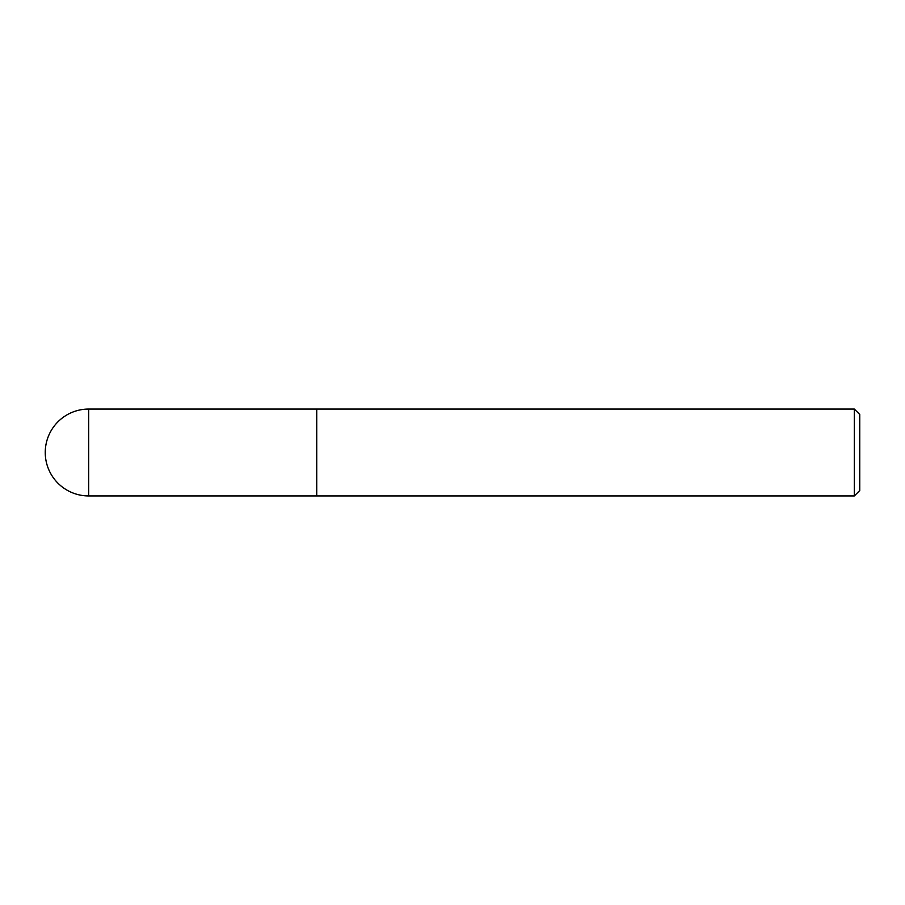 <?xml version="1.0" encoding="UTF-8"?>
<svg xmlns="http://www.w3.org/2000/svg" width="905" height="905" viewBox="0 0 905 905"><rect width="100%" height="100%" fill="white"/><g stroke="black" fill="none" stroke-linecap="round" stroke-linejoin="round"><path stroke-width="0.68" stroke-dasharray="4.53 3.39" d="M854.32 495.94L854.32 409.06M316.75 409.06L316.75 495.94L316.75 409.06M859.75 414.49L859.75 490.51M88.69 409.06L88.69 495.94"/><path stroke-width="1.36" d="M854.32 495.94L859.75 490.51L859.75 414.49L854.32 409.06L854.32 495.94L316.75 495.94L316.75 409.06L88.69 409.06A43.44 43.44 0 0 0 45.25 452.5A43.44 43.44 0 0 0 88.69 495.94L88.69 409.06M88.69 495.94L316.75 495.94L316.75 409.06L854.32 409.06"/></g></svg>
